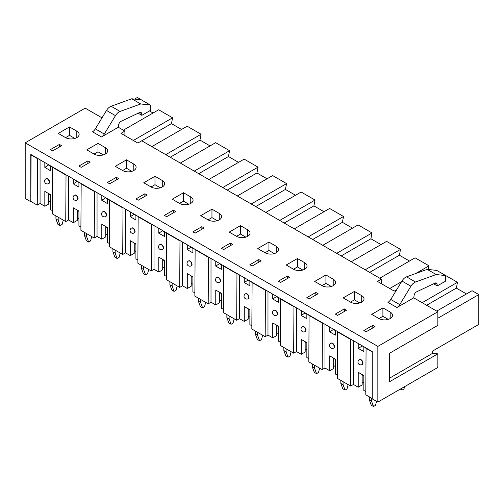 <?xml version="1.0" encoding="UTF-8"?>
<svg xmlns="http://www.w3.org/2000/svg" width="504" height="504" viewBox="0 0 504 504"><rect width="100%" height="100%" fill="white"/><g stroke="black" fill="none" stroke-linecap="round" stroke-linejoin="round"><path stroke-width="0.76" d="M58.174 217.211L58.174 220.254L60.14 225.597L62.105 224.463L63.22 220.122M55.931 215.914L55.931 218.957L58.174 220.254M55.931 218.957L57.897 224.299L60.14 225.597M371.568 398.141L371.568 401.19L373.533 406.533L375.493 405.399L376.545 401.341M369.325 396.85L369.325 399.892L371.568 401.19M369.325 399.892L371.291 405.235L373.533 406.533M404.573 386.663L403.988 388.949L402.022 390.083L401.436 388.477M400.34 389.113L402.022 390.083M86.669 233.654L86.669 236.704L88.628 242.046L90.594 240.912L91.715 236.571M84.426 232.363L84.426 235.406L86.669 236.704M84.426 235.406L86.386 240.748L88.628 242.046M286.096 348.799L286.096 351.842L288.061 357.185L290.027 356.051L291.142 351.71M283.853 347.502L283.853 350.545L286.096 351.842M283.853 350.545L285.818 355.887L288.061 357.185M314.591 365.249L314.591 368.292L316.55 373.634L318.515 372.5L319.637 368.159M312.348 363.951L312.348 366.994L314.591 368.292M312.348 366.994L314.307 372.336L316.55 373.634M343.079 381.698L343.079 384.741L345.045 390.083L347.004 388.949L348.125 384.609M340.836 380.4L340.836 383.443L343.079 384.741M340.836 383.443L342.796 388.786L345.045 390.083M115.158 250.104L115.158 253.153L117.123 258.495L119.083 257.361L120.204 253.021M112.915 248.812L112.915 251.855L115.158 253.153M112.915 251.855L114.874 257.197L117.123 258.495M143.646 266.553L143.646 269.596L145.612 274.938L147.571 273.811L148.693 269.47M141.403 265.262L141.403 268.304L143.646 269.596M141.403 268.304L143.369 273.647L145.612 274.938M172.135 283.002L172.135 286.045L174.101 291.388L176.066 290.254L177.181 285.919M169.892 281.711L169.892 284.754L172.135 286.045M169.892 284.754L171.858 290.096L174.101 291.388M200.63 299.452L200.63 302.494L202.589 307.837L204.555 306.703L205.676 302.362M198.387 298.154L198.387 301.203L200.63 302.494M198.387 301.203L200.346 306.545L202.589 307.837M257.607 332.35L257.607 335.393L259.573 340.736L261.532 339.601L262.653 335.261M255.364 331.052L255.364 334.095L257.607 335.393M255.364 334.095L257.33 339.438L259.573 340.736M229.118 315.901L229.118 318.944L231.084 324.286L233.043 323.152L234.165 318.812M226.876 314.603L226.876 317.652L229.118 318.944M226.876 317.652L228.835 322.995L231.084 324.286M390.197 312.083L382.901 307.875L371.687 314.351L378.976 318.56A7.932 4.58 0 0 0 387.62 319.549A7.932 4.58 0 0 0 392.515 315.321A7.932 4.58 0 0 0 390.197 312.083L390.197 318.56M388.256 319.378L382.901 316.291L382.901 307.875M346.557 310.199L344.314 308.908L335.336 314.087L337.586 315.384L346.557 310.199M344.314 311.497L344.314 308.908M333.654 358.445L335.336 359.421M415.712 273.514L428.999 265.841L428.299 269.476M389.743 288.508L401.543 281.692M443.495 274.308L457.487 282.29L456.366 288.118L466.465 293.945M318.068 293.75L315.825 292.459L306.848 297.637L309.091 298.935L318.068 293.75M315.825 295.048L315.825 292.459M321.999 285.661A7.932 4.58 0 0 0 330.643 286.656A7.932 4.58 0 0 0 335.538 282.423A7.932 4.58 0 0 0 333.213 279.185L325.924 274.976L314.704 281.452L321.999 285.661L325.924 283.393L325.924 274.976M331.273 286.486L325.924 283.393M306.848 350.091L305.166 349.121M305.166 341.995L306.848 342.972M369.665 272.381L399.389 255.219L409.481 261.047M365.173 269.791L400.51 249.392L399.389 255.219M379.758 278.208L415.088 257.809L428.999 265.841M289.573 277.301L287.33 276.009L278.359 281.188L280.602 282.486L289.573 277.301M287.33 278.599L287.33 276.009M293.504 269.212A7.932 4.58 0 0 0 302.148 270.207A7.932 4.58 0 0 0 307.049 265.973A7.932 4.58 0 0 0 304.725 262.735L297.436 258.527L286.215 265.003L293.504 269.212L297.436 266.944L297.436 258.527M302.784 270.037L297.436 266.944M278.359 333.642L276.677 332.671M276.677 325.553L278.359 326.523M341.17 255.931L370.894 238.77L380.993 244.604M336.685 253.342L372.015 232.942L370.894 238.77M351.269 261.759L386.599 241.366L400.51 249.392M261.085 260.858L258.842 259.56L249.871 264.739L252.113 266.036L261.085 260.858M258.842 262.149L258.842 259.56M265.016 252.762A7.932 4.58 0 0 0 273.659 253.758A7.932 4.58 0 0 0 278.554 249.524A7.932 4.58 0 0 0 276.236 246.286L268.941 242.078L257.727 248.554L265.016 252.762L268.941 250.494L268.941 242.078M274.289 253.588L268.941 250.494M249.871 317.199L248.189 316.222M248.189 309.103L249.871 310.073M312.682 239.482L342.405 222.327L352.504 228.154M308.196 236.893L343.526 216.493L342.405 222.327M322.774 245.316L358.111 224.916L372.015 232.942M232.596 244.409L230.353 243.111L221.376 248.289L223.625 249.587L232.596 244.409M230.353 245.7L230.353 243.111M236.527 236.313A7.932 4.58 0 0 0 245.171 237.308A7.932 4.58 0 0 0 250.066 233.075A7.932 4.58 0 0 0 247.741 229.837L240.452 225.628L229.238 232.105L236.527 236.313L240.452 234.051L240.452 225.628M245.801 237.138L240.452 234.051M221.376 300.749L219.694 299.773M219.694 292.654L221.376 293.624M284.193 223.039L313.916 205.878L324.009 211.705M279.707 220.443L315.038 200.044L313.916 205.878M294.286 228.866L329.616 208.467L343.526 216.493M204.107 227.959L201.865 226.661L192.887 231.846L195.13 233.138L204.107 227.959M201.865 229.251L201.865 226.661M208.039 219.864A7.932 4.58 0 0 0 216.682 220.859A7.932 4.58 0 0 0 221.577 216.626A7.932 4.58 0 0 0 219.253 213.387L211.963 209.179L200.743 215.655L208.039 219.864L211.963 217.602L211.963 209.179M217.312 220.689L211.963 217.602M192.887 284.3L191.205 283.33M191.205 276.205L192.887 277.175M255.704 206.59L285.428 189.428L295.52 195.256M251.213 204L286.549 183.601L285.428 189.428M265.797 212.417L301.127 192.018L315.038 200.044M175.613 211.51L173.37 210.212L164.398 215.397L166.641 216.689L175.613 211.51M173.37 212.801L173.37 210.212M179.544 203.414A7.932 4.58 0 0 0 188.187 204.41A7.932 4.58 0 0 0 193.089 200.183A7.932 4.58 0 0 0 190.764 196.944L183.475 192.73L172.255 199.206L179.544 203.414L183.475 201.153L183.475 192.73M188.824 204.24L183.475 201.153M164.398 267.851L162.716 266.881M162.716 259.755L164.398 260.726M227.209 190.14L256.933 172.979L267.032 178.807M222.724 187.551L258.054 167.152L256.933 172.979M237.308 195.968L272.639 175.568L286.549 183.601M147.124 195.061L144.881 193.763L135.91 198.948L138.153 200.239L147.124 195.061M144.881 196.358L144.881 193.763M151.055 186.971A7.932 4.58 0 0 0 159.699 187.961A7.932 4.58 0 0 0 164.594 183.733A7.932 4.58 0 0 0 162.275 180.495L154.98 176.287L143.766 182.757L151.055 186.971L154.98 184.703L154.98 176.287M160.329 187.79L154.98 184.703M135.91 251.401L134.228 250.431M134.228 243.306L135.91 244.276M198.721 173.691L228.444 156.53L238.537 162.357M194.235 171.102L229.566 150.702L228.444 156.53M208.814 179.518L244.15 159.119L258.054 167.152M118.635 178.611L116.392 177.314L107.415 182.498L109.664 183.79L118.635 178.611M116.392 179.909L116.392 177.314M122.567 170.522A7.932 4.58 0 0 0 131.21 171.511A7.932 4.58 0 0 0 136.105 167.284A7.932 4.58 0 0 0 133.78 164.046L126.491 159.837L115.277 166.314L122.567 170.522L126.491 168.254L126.491 159.837M131.84 171.341L126.491 168.254M107.415 234.952L105.733 233.982M105.733 226.857L107.415 227.827M170.232 157.242L199.956 140.081L210.048 145.908M165.747 154.652L201.077 134.253L199.956 140.081M180.325 163.069L215.655 142.67L229.566 150.702M90.147 162.162L87.904 160.87L78.926 166.049L81.169 167.341L90.147 162.162M87.904 163.46L87.904 160.87M94.078 154.073A7.932 4.58 0 0 0 102.722 155.062A7.932 4.58 0 0 0 107.617 150.835A7.932 4.58 0 0 0 105.292 147.596L98.003 143.388L86.782 149.864L94.078 154.073L98.003 151.805L98.003 143.388M103.352 154.892L98.003 151.805M78.926 218.503L77.244 217.533M77.244 210.407L78.926 211.378M124.916 135.614L124.916 131.078L120.992 133.346L137.812 143.06L171.467 123.631L181.56 129.459M133.327 140.471L172.588 117.804L171.467 123.631M151.836 146.62L187.167 126.221L201.077 134.253M381.326 283.651L381.326 279.115L377.401 281.383L394.229 291.098L396.711 289.668M445.712 275.587L436.735 270.409L427.19 269.35L406.552 276.835A7.56 4.366 120 0 0 401.94 281.037L390.77 299.452A5.878 3.396 -60 0 1 387.948 302.362L396.919 307.547L413.746 297.832L414.118 295.344A3.156 1.821 -60 0 1 416.512 291.879L435.046 283.097A3.213 1.852 -60 0 1 436.451 283.04A3.213 1.852 -60 0 1 437.1 284.193L437.296 285.913L445.712 281.056L445.712 275.587L436.162 274.535L415.529 282.013A7.56 4.366 120 0 0 410.911 286.222L399.748 304.63A5.878 3.396 -60 0 1 396.919 307.547M427.19 269.35L436.162 274.535M433.604 283.777L437.296 285.913M372.803 325.357L363.831 330.536L366.074 331.827L375.045 326.649L372.803 325.357L372.803 327.946M363.831 382.99L362.149 382.019M362.149 374.894L363.831 375.864M437.856 353.846L437.856 367.447L377.849 402.091L377.849 346.399L437.856 311.756L437.856 325.357L389.63 353.203L389.63 381.698L437.856 353.846L432.249 353.524L432.249 351.256L478.8 324.381L478.8 294.594L472.072 290.707L436.735 311.107M389.63 378.132L432.249 353.524M437.856 318.232L478.8 294.594M426.642 305.279L456.366 288.118M422.157 302.69L457.487 282.29M118.295 127.26L101.474 136.975A5.878 3.396 120 0 0 104.303 134.058L115.466 115.649A7.56 4.366 -60 0 1 120.078 111.441L140.717 103.963L150.268 105.015L150.268 110.477L141.851 115.334L141.649 113.62A3.213 1.852 120 0 0 141.007 112.468A3.213 1.852 120 0 0 139.602 112.518L121.067 121.307A3.156 1.821 120 0 0 118.673 124.772L118.295 127.26L124.916 131.078M101.474 136.975L92.497 131.79A5.878 3.396 120 0 0 95.325 128.879L106.495 110.464A7.56 4.366 -60 0 1 111.107 106.256L131.746 98.778L141.29 99.836L150.268 105.015M141.851 115.334L138.159 113.205M140.717 103.963L131.746 98.778M61.652 145.713L59.409 144.421L50.438 149.6L52.681 150.898L61.652 145.713M59.409 147.011L59.409 144.421M65.583 137.624A7.932 4.58 0 0 0 74.227 138.613A7.932 4.58 0 0 0 79.128 134.385A7.932 4.58 0 0 0 76.803 131.147L69.514 126.939L58.294 133.415L65.583 137.624L69.514 135.356L69.514 126.939M74.863 138.442L69.514 135.356M50.438 202.054L48.756 201.083M48.756 193.958L50.438 194.935M382.901 316.291L378.976 318.56M359.761 302.929L354.413 299.842L350.488 302.11A7.932 4.58 0 0 0 359.131 303.099A7.932 4.58 0 0 0 364.027 298.872A7.932 4.58 0 0 0 361.702 295.634L354.413 291.425L343.199 297.902L350.488 302.11M377.849 402.091L372.242 398.859L372.242 351.584L30.807 154.457L30.807 201.732L25.2 198.494L25.2 142.802L85.207 108.152L102.01 117.854M144.012 101.405L137.365 97.467L134.562 99.093M149.474 110.937L153.071 113.009M123.348 130.171L158.678 109.771L172.588 117.804M141.744 140.792L381.326 279.115M377.849 346.399L25.2 142.802M413.746 297.832L437.856 311.756M335.336 366.54L333.654 365.57M354.413 299.842L354.413 291.425M362.269 364.417A2.778 1.6 -120 0 0 362.414 364.348A2.778 1.6 -120 0 0 362.836 362.124A2.778 1.6 -120 0 0 361.028 359.68A2.778 1.6 -120 0 0 359.636 359.541A2.778 1.6 -120 0 0 359.503 359.636M365.791 391.57L363.831 390.436L363.831 375.543L358.224 372.305L358.224 387.198L353.455 384.445L350.652 386.064L350.652 339.438L337.302 331.733L337.302 378.359L350.652 386.064M358.224 343.489L358.224 348.346L363.831 351.584L363.831 346.727M353.455 340.736L353.455 384.445M365.791 348.182L372.242 351.905L372.242 398.532L365.791 394.808L366.074 348.018M362.149 374.573L362.149 384.936L358.224 387.198M362.149 345.757L363.831 347.048M362.149 346.078L358.224 348.346M333.774 347.968A2.778 1.6 -120 0 0 333.925 347.899A2.778 1.6 -120 0 0 333.925 344.692A2.778 1.6 -120 0 0 331.147 343.092A2.778 1.6 -120 0 0 331.015 343.186M337.302 375.121L335.336 373.987L335.336 359.094L329.729 355.856L329.729 370.749L333.654 368.487L333.654 358.124M333.654 329.307L329.729 331.897L335.336 335.135L335.336 330.277M333.654 329.629L335.336 330.599M329.729 327.039L329.729 331.897M324.967 324.286L324.967 368.002L329.729 370.749M322.44 322.831L322.157 369.615L324.967 368.002M305.285 331.519A2.778 1.6 -120 0 0 305.43 331.449A2.778 1.6 -120 0 0 305.43 328.243A2.778 1.6 -120 0 0 302.658 326.642A2.778 1.6 -120 0 0 302.526 326.737M308.813 358.672L306.848 357.538L306.848 342.644L301.241 339.406L301.241 354.299L305.166 352.038L305.166 341.674M305.166 312.858L301.241 315.447L306.848 318.685L306.848 313.828M305.166 313.179L306.848 314.149M301.241 310.59L301.241 315.447M296.472 307.837L296.472 351.553L301.241 354.299M322.157 369.615L308.813 361.91L309.091 315.126M293.952 306.382L293.668 353.172L296.472 351.553M276.797 315.069A2.778 1.6 -120 0 0 276.942 315A2.778 1.6 -120 0 0 276.942 311.793A2.778 1.6 -120 0 0 274.17 310.193A2.778 1.6 -120 0 0 274.031 310.288M280.325 342.222L278.359 341.095L278.359 326.195L272.752 322.957L272.752 337.856L276.677 335.588L276.677 325.225M276.677 296.409L272.752 298.998L278.359 302.236L278.359 297.379M276.677 296.73L278.359 297.7M272.752 294.141L272.752 298.998M267.983 291.388L267.983 335.103L272.752 337.856M293.668 353.172L280.325 345.461L280.602 298.677M265.457 289.932L265.18 336.722L267.983 335.103M248.308 298.62A2.778 1.6 -120 0 0 248.453 298.551A2.778 1.6 -120 0 0 248.453 295.35A2.778 1.6 -120 0 0 245.675 293.744A2.778 1.6 -120 0 0 245.542 293.838M251.83 325.779L249.871 324.645L249.871 309.746L244.264 306.508L244.264 321.407L248.189 319.139L248.189 308.776M248.189 279.959L244.264 282.549L249.871 285.787L249.871 280.93M248.189 280.281L249.871 281.257M244.264 277.691L244.264 282.549M239.494 274.938L239.494 318.654L244.264 321.407M265.18 336.722L251.83 329.011L252.113 282.227M236.968 273.483L236.691 320.273L239.494 318.654M219.813 282.171A2.778 1.6 -120 0 0 219.964 282.101A2.778 1.6 -120 0 0 219.964 278.901A2.778 1.6 -120 0 0 217.186 277.294A2.778 1.6 -120 0 0 217.054 277.389M223.341 309.33L221.376 308.196L221.376 293.303L215.769 290.065L215.769 304.958L219.694 302.69L219.694 292.326M219.694 263.51L215.769 266.099L221.376 269.338L221.376 264.48M219.694 263.831L221.376 264.808M215.769 261.242L215.769 266.099M211.006 258.489L211.006 302.205L215.769 304.958M236.691 320.273L223.341 312.568L223.625 265.778M208.48 257.034L208.196 303.824L211.006 302.205M191.325 265.721A2.778 1.6 -120 0 0 191.47 265.658A2.778 1.6 -120 0 0 191.47 262.452A2.778 1.6 -120 0 0 188.698 260.845A2.778 1.6 -120 0 0 188.565 260.94M194.853 292.881L192.887 291.747L192.887 276.853L187.28 273.615L187.28 288.508L191.205 286.24L191.205 275.877M191.205 247.061L187.28 249.65L192.887 252.888L192.887 248.031M191.205 247.388L192.887 248.359M187.28 244.793L187.28 249.65M182.511 242.04L182.511 285.755L187.28 288.508M208.196 303.824L194.853 296.119L195.13 249.329M179.991 240.584L179.708 287.375L182.511 285.755M162.836 249.278A2.778 1.6 -120 0 0 162.981 249.209A2.778 1.6 -120 0 0 162.981 246.002A2.778 1.6 -120 0 0 160.209 244.396A2.778 1.6 -120 0 0 160.07 244.49M166.364 276.431L164.398 275.297L164.398 260.404L158.792 257.166L158.792 272.059L162.716 269.791L162.716 259.434M162.716 230.612L158.792 233.201L164.398 236.439L164.398 231.582M162.716 230.939L164.398 231.909M158.792 228.344L158.792 233.201M154.022 225.597L154.022 269.306L158.792 272.059M179.708 287.375L166.364 279.67L166.641 232.879M151.496 224.135L151.219 270.925L154.022 269.306M134.347 232.829A2.778 1.6 -120 0 0 134.492 232.76A2.778 1.6 -120 0 0 134.492 229.553A2.778 1.6 -120 0 0 131.714 227.953A2.778 1.6 -120 0 0 131.582 228.041M137.869 259.982L135.91 258.848L135.91 243.955L130.297 240.717L130.297 255.61L134.228 253.342L134.228 242.985M134.228 214.162L130.297 216.758L135.91 219.99L135.91 215.139M134.228 214.49L135.91 215.46M130.297 211.901L130.297 216.758M125.534 209.147L125.534 252.857L130.297 255.61M151.219 270.925L137.869 263.22L138.153 216.43M123.008 207.686L122.73 254.476L125.534 252.857M105.853 216.38A2.778 1.6 -120 0 0 106.004 216.311A2.778 1.6 -120 0 0 106.004 213.104A2.778 1.6 -120 0 0 103.225 211.504A2.778 1.6 -120 0 0 103.093 211.592M109.381 243.533L107.415 242.399L107.415 227.506L101.808 224.267L101.808 239.161L105.733 236.893L105.733 226.535M105.733 197.713L101.808 200.308L107.415 203.547L107.415 198.689M105.733 198.041L107.415 199.011M101.808 195.451L101.808 200.308M97.045 192.698L97.045 236.407L101.808 239.161M122.73 254.476L109.381 246.771L109.664 199.981M94.519 191.243L94.235 238.027L97.045 236.407M77.364 199.931A2.778 1.6 -120 0 0 77.509 199.861A2.778 1.6 -120 0 0 77.509 196.654A2.778 1.6 -120 0 0 74.737 195.054A2.778 1.6 -120 0 0 74.605 195.149M80.892 227.083L78.926 225.95L78.926 211.056L73.319 207.818L73.319 222.711L77.244 220.45L77.244 210.086M77.244 181.27L73.319 183.859L78.926 187.097L78.926 182.24M77.244 181.591L78.926 182.561M73.319 179.002L73.319 183.859M68.55 176.249L68.55 219.958L73.319 222.711M94.235 238.027L80.892 230.322L81.169 183.532M66.03 174.793L65.747 221.577L68.55 219.958M48.875 183.481A2.778 1.6 -120 0 0 49.02 183.412A2.778 1.6 -120 0 0 49.02 180.205A2.778 1.6 -120 0 0 46.248 178.605A2.778 1.6 -120 0 0 46.11 178.7M52.403 210.634L50.438 209.5L50.438 194.607L44.831 191.369L44.831 206.262L48.756 204L48.756 193.637M48.756 164.821L44.831 167.41L50.438 170.648L50.438 165.791M48.756 165.142L50.438 166.112M44.831 162.553L44.831 167.41M40.062 159.799L40.062 203.515L44.831 206.262M65.747 221.577L52.403 213.872L52.681 167.082M37.535 158.344L37.258 205.128L40.062 203.515M31.091 154.621L30.807 201.405L37.258 205.128M37.258 158.502L30.807 154.778M65.747 174.951L52.403 167.246M94.235 191.4L80.892 183.695M122.73 207.85L109.381 200.145M151.219 224.299L137.869 216.594M179.708 240.748L166.364 233.043M208.196 257.197L194.853 249.493M236.691 273.647L223.341 265.936M265.18 290.096L251.83 282.385M293.668 306.545L280.325 298.834M322.157 322.988L308.813 315.284M333.213 285.661L333.213 279.185M304.725 269.212L304.725 262.735M276.236 252.762L276.236 246.286M247.741 236.313L247.741 229.837M219.253 219.864L219.253 213.387M190.764 203.414L190.764 196.944M162.275 186.971L162.275 180.495M133.78 170.522L133.78 164.046M105.292 154.073L105.292 147.596M401.94 281.037L410.911 286.222M390.77 299.452L399.748 304.63M406.552 276.835L415.529 282.013M435.128 283.059L437.1 284.193M141.649 113.62L139.684 112.487M120.078 111.441L111.107 106.256M115.466 115.649L106.495 110.464M104.303 134.058L95.325 128.879M76.803 137.624L76.803 131.147M361.702 302.11L361.702 295.634M359.636 359.541L359.358 359.699A2.778 1.6 60 0 1 360.744 359.837A2.778 1.6 60 0 1 362.559 362.288A2.778 1.6 60 0 1 362.13 364.512L362.414 364.348M330.87 343.256A2.778 1.6 60 0 1 332.256 343.388A2.778 1.6 60 0 1 334.07 345.839A2.778 1.6 60 0 1 333.642 348.062A2.778 2.778 0 0 1 329.849 347.042A2.778 2.778 0 0 1 330.87 343.256L331.147 343.092M302.375 326.806A2.778 1.6 60 0 1 303.767 326.939A2.778 1.6 60 0 1 305.575 329.389A2.778 1.6 60 0 1 305.153 331.613A2.778 2.778 0 0 1 301.361 330.599A2.778 2.778 0 0 1 302.375 326.806L302.658 326.642M273.886 310.357A2.778 1.6 60 0 1 275.272 310.495A2.778 1.6 60 0 1 277.087 312.94A2.778 1.6 60 0 1 276.664 315.164A2.778 2.778 0 0 1 272.872 314.149A2.778 2.778 0 0 1 273.886 310.357L274.17 310.193M245.398 293.908A2.778 1.6 60 0 1 246.784 294.046A2.778 1.6 60 0 1 248.598 296.491A2.778 1.6 60 0 1 248.17 298.714A2.778 2.778 0 0 1 244.383 297.7A2.778 2.778 0 0 1 245.398 293.908L245.675 293.744M216.909 277.458A2.778 1.6 60 0 1 218.295 277.597A2.778 1.6 60 0 1 220.109 280.041A2.778 1.6 60 0 1 219.681 282.265A2.778 2.778 0 0 1 215.888 281.251A2.778 2.778 0 0 1 216.909 277.458L217.186 277.294M188.414 261.009A2.778 1.6 60 0 1 189.806 261.148A2.778 1.6 60 0 1 191.614 263.592A2.778 1.6 60 0 1 191.192 265.816A2.778 2.778 0 0 1 187.4 264.802A2.778 2.778 0 0 1 188.414 261.009L188.698 260.845M159.925 244.56A2.778 1.6 60 0 1 161.311 244.698A2.778 1.6 60 0 1 163.126 247.143A2.778 1.6 60 0 1 162.704 249.367A2.778 2.778 0 0 1 158.911 248.352A2.778 2.778 0 0 1 159.925 244.56L160.209 244.396M131.437 228.11A2.778 1.6 60 0 1 132.823 228.249A2.778 1.6 60 0 1 134.637 230.693A2.778 1.6 60 0 1 134.209 232.917A2.778 2.778 0 0 1 130.416 231.903A2.778 2.778 0 0 1 131.437 228.11L131.714 227.953M102.948 211.661A2.778 1.6 60 0 1 104.334 211.8A2.778 1.6 60 0 1 106.149 214.244A2.778 1.6 60 0 1 105.72 216.474A2.778 2.778 0 0 1 101.928 215.454A2.778 2.778 0 0 1 102.948 211.661L103.225 211.504M74.453 195.212A2.778 1.6 60 0 1 75.846 195.35A2.778 1.6 60 0 1 77.654 197.801A2.778 1.6 60 0 1 77.232 200.025A2.778 2.778 0 0 1 73.439 199.004A2.778 2.778 0 0 1 74.453 195.212L74.737 195.054M45.965 178.769A2.778 1.6 60 0 1 47.351 178.901A2.778 1.6 60 0 1 49.165 181.352A2.778 1.6 60 0 1 48.743 183.576A2.778 2.778 0 0 1 44.95 182.555A2.778 2.778 0 0 1 45.965 178.769L46.248 178.605M359.358 359.699A2.778 2.778 0 0 0 358.344 363.491A2.778 2.778 0 0 0 362.13 364.512"/></g></svg>
